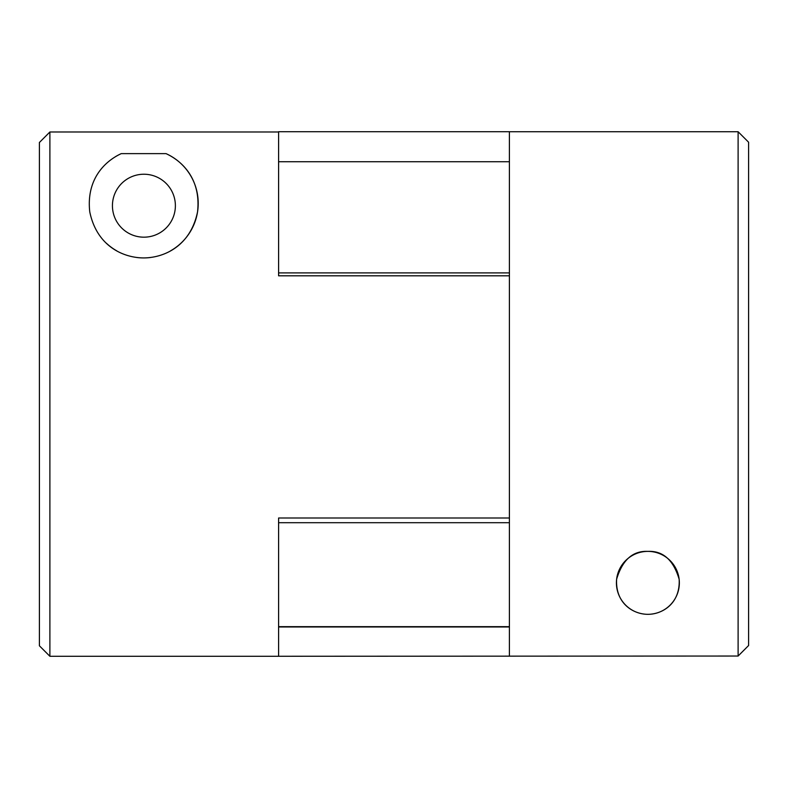 <?xml version="1.0" encoding="UTF-8"?>
<svg xmlns="http://www.w3.org/2000/svg" width="788" height="788" viewBox="0 0 788 788"><rect width="100%" height="100%" fill="white"/><g stroke="black" fill="none" stroke-linecap="round" stroke-linejoin="round"><path stroke-width="1.18" d="M738.11 656.04L738.11 131.734L748.6 142.224L748.6 645.53L738.11 656.04L278.597 656.266L278.597 518.002L509.403 518.002L509.403 275.81L278.597 275.81L278.597 161.737L278.597 266.758M647.884 551.383A31.471 31.471 0 0 1 675.139 598.585A31.471 31.471 0 0 1 620.629 598.585A31.471 31.471 0 0 1 647.884 551.383C632.803 550.674 622.382 559.953 616.62 579.229C615.31 603.145 632.872 614.256 647.884 614.325C662.895 614.256 680.458 603.145 679.148 579.229C673.395 559.953 662.974 550.674 647.884 551.383M278.597 161.737L278.597 272.904L509.403 272.904L509.403 161.737L278.597 161.737L278.597 131.714L509.403 131.714L509.403 656.04M509.403 626.972L278.597 626.972M278.597 626.657L509.403 626.657L509.403 522.71L278.597 522.71L278.597 626.657M49.89 131.99L49.89 656.286L39.4 645.796L39.4 142.49L49.89 131.99L278.597 131.99M121.263 153.63L166.041 153.63C182.964 161.432 201.137 179.743 197.542 211.864C190.509 246.004 164.288 257.814 143.652 257.932C123.017 257.814 96.796 246.004 89.763 211.864C86.158 179.743 104.341 161.432 121.263 153.63A54.549 54.549 0 0 0 115.176 156.851M143.909 237.178A31.471 31.471 0 0 0 171.163 189.967A31.471 31.471 0 0 0 116.654 189.967A31.471 31.471 0 0 0 143.909 237.178M106.429 243.265A54.549 54.549 0 0 0 116.762 250.85M136.787 257.499A54.549 54.549 0 0 0 150.518 257.499M170.543 250.85A54.549 54.549 0 0 0 166.041 153.63M738.11 131.734L509.403 131.734M49.89 656.286L278.597 656.286"/></g></svg>
